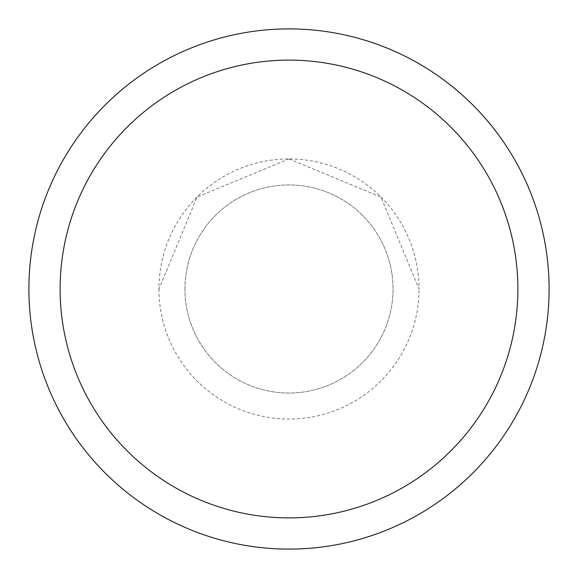 <?xml version="1.0" encoding="UTF-8"?>
<svg xmlns="http://www.w3.org/2000/svg" width="578" height="578" viewBox="0 0 578 578"><rect width="100%" height="100%" fill="white"/><g stroke="black" fill="none" stroke-linecap="round" stroke-linejoin="round"><path stroke-width="0.43" stroke-dasharray="2.89 2.17" d="M184.96 289A104.04 104.04 0 0 1 289 184.96A104.04 104.04 0 0 1 393.04 289A104.04 104.04 0 0 1 289 393.04A104.04 104.04 0 0 1 184.96 289A104.04 104.04 0 0 1 289 184.96A104.04 104.04 0 0 1 393.04 289A104.04 104.04 0 0 1 289 393.04A104.04 104.04 0 0 1 184.96 289M289 158.95L380.96 197.04L419.05 289A130.05 130.05 0 0 0 289 158.95A130.05 130.05 0 0 0 158.95 289L197.04 197.04L289 158.95M549.1 289A260.1 260.1 0 0 0 289 28.9A260.1 260.1 0 0 0 28.9 289A260.1 260.1 0 0 0 289 549.1A260.1 260.1 0 0 0 549.1 289M158.95 289A130.05 130.05 0 0 0 289 419.05A130.05 130.05 0 0 0 419.05 289"/><path stroke-width="0.87" d="M517.888 289A228.888 228.888 0 0 0 289 60.112A228.888 228.888 0 0 0 60.112 289A228.888 228.888 0 0 0 289 517.888A228.888 228.888 0 0 0 517.888 289M28.9 289A260.1 260.1 0 0 1 289 28.9A260.1 260.1 0 0 1 549.1 289A260.1 260.1 0 0 1 289 549.1A260.1 260.1 0 0 1 28.9 289"/></g></svg>
